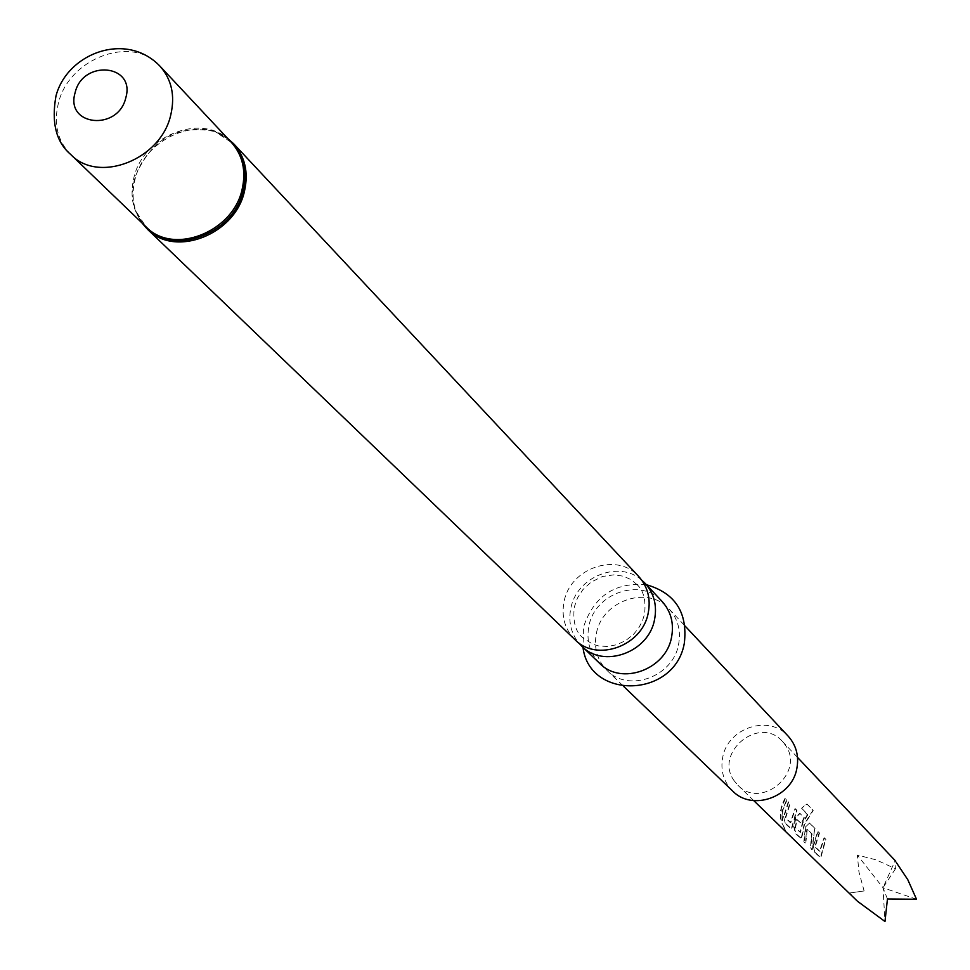 <?xml version="1.0" encoding="UTF-8"?>
<svg xmlns="http://www.w3.org/2000/svg" width="970" height="970" viewBox="0 0 970 970"><rect width="100%" height="100%" fill="white"/><g stroke="black" fill="none" stroke-linecap="round" stroke-linejoin="round"><path stroke-width="0.73" stroke-dasharray="4.85 3.64" d="M785.579 830.659L781.905 823.13L785.942 830.405M641.74 580.145C619.187 559.751 576.641 576.653 570.857 608.117C568.226 621.152 570.772 632.646 578.472 642.625M599.63 663.322C589.675 653.113 586.11 640.636 588.948 625.893C594.865 592.791 641.328 577.223 662.183 601.558M596.429 633.252C602.297 600.333 648.481 584.886 669.227 609.087C678.042 619.03 681.146 630.888 678.527 644.686C672.925 676.927 628.354 692.883 607.074 670.476C597.168 660.315 593.616 647.911 596.429 633.252M732.641 791.023C723.608 781.771 720.298 770.556 722.698 757.34C727.706 727.682 769.283 714.126 788.186 736.169M574.907 639.594C564.783 629.215 561.181 616.508 564.103 601.485C570.202 567.753 617.563 551.797 638.769 576.544M813.199 845.646L814.909 852.63L820.414 857.601L825.531 839.147L824.088 837.704L819.529 851.418L814.788 846.774L819.189 832.793L817.734 831.326L813.199 845.646L814.909 852.63M809.501 823.081L805.427 827.034L803.863 841.839L805.355 843.306L806.87 829.047L811.672 833.824L810.374 848.204L811.854 849.659L814.691 828.283L809.501 823.081L805.427 827.034M807.573 814.315L802.408 822.827L800.092 832.284L795.157 827.446L796.637 819.456L801.208 823.421L804.057 817.625L799.716 813.272L795.582 817.249L793.666 826.44L795.424 833.582L801.171 838.759L804.081 824.5L812.969 810.12L806.664 803.693L801.596 808.277L807.379 814.739M783.602 816.546L785.385 823.772L791.265 829.047L796.564 810.108L795.036 808.568L790.32 822.681L785.288 817.746L789.847 803.366L788.295 801.802L783.602 816.546L785.385 823.772M780.583 819.068L782.147 820.608L782.463 810.023L786.524 800.032L784.96 798.468L782.196 804.021L780.401 811.49L780.583 819.068L782.147 820.608M734.266 780.898C713.386 752.829 759.486 714.914 782.366 741.383L785.082 744.754C805.876 772.144 761.365 810.35 737.928 785.263L734.266 780.898M857.407 901.203L849.696 892.994L864.124 890.945L858.947 871.981L857.359 855.067L876.08 859.844L895.504 868.744L896.231 862.391M864.124 890.945L849.696 892.994M916.504 899.238L882.991 887.732L884.979 921.5M895.504 868.744L882.991 887.732L895.055 860.923M887.453 898.996L882.991 887.732L857.359 855.067M782.584 820.511L782.875 810.059L786.888 800.25L784.96 798.468M785.324 798.686L781.286 808.556L781.008 818.971M785.809 823.676L791.69 828.962L796.928 810.326L795.4 808.786L790.756 822.681L785.724 817.746L790.211 803.584L788.295 801.802M788.659 802.02L784.039 816.534M807.707 815.018L802.784 822.996L800.517 832.284L795.582 827.446L797.037 819.577L801.608 823.542L804.421 817.831L800.08 813.49L795.982 817.383L794.09 826.44L795.849 833.497L801.608 838.674L804.469 824.609L813.212 810.459L806.907 804.033L801.596 808.277M801.923 808.556L807.889 814.582M805.827 827.168L804.275 841.742L805.779 843.209L807.27 829.168L812.072 833.945L810.799 848.12L812.278 849.562L814.691 828.283M815.043 828.489L809.865 823.287M815.321 852.545L820.838 857.516L825.882 839.365L824.439 837.91L819.953 851.418L815.212 846.774L819.541 833.012L817.734 831.326M818.086 831.545L813.624 845.646M142.808 223.743L135.376 210.344L133.593 203.967L132.514 192.751L134.369 178.892C149.986 139.607 176.892 123.845 215.097 131.617L228.399 139.231M141.996 222.954C133.399 210.441 131.047 196.025 134.927 179.741C143.827 139.195 198.256 114.751 227.623 138.395M141.862 222.833L135.376 210.344L146.033 226.834C133.423 213.837 129.35 197.565 133.799 178.043C143.196 134.248 205.022 111.514 231.454 142.481L215.097 131.617L227.501 138.273M70.652 154.424C57.63 140.977 53.508 124.099 58.261 103.79C68.324 58.224 132.708 34.18 159.989 66.19M636.902 584.486L630.937 579.599L623.686 576.277L614.349 574.786L602.54 576.471L591.106 582.097L582.885 589.663L577.465 598.005L574.301 607.062C572.7 621.697 575.562 631.955 582.873 637.836L592.694 644.189L598.648 645.947L607.632 646.493L616.811 644.698L625.735 640.552L633.859 633.992L638.733 627.905L642.334 621.164L644.553 614.119C646.093 600.2 643.534 590.318 636.902 584.486M646.432 584.728C614.847 582.048 593.87 596.138 583.516 626.984L582.994 647.366M669.227 609.087L685.099 626.038M782.366 741.383L797.534 757.412M737.928 785.263L753.763 800.638M607.074 670.476L623.819 686.542"/><path stroke-width="1.45" d="M578.472 642.625L581.636 646.056C603.291 668.863 648.76 652.507 654.544 619.624C657.236 605.547 654.095 593.458 645.135 583.346L641.74 580.145M645.135 583.346L662.183 601.558C671.034 611.549 674.15 623.48 671.519 637.363C665.856 669.773 621.018 685.851 599.63 663.322L581.636 646.056M685.099 626.038L788.186 736.169C796.212 745.215 799.11 755.945 796.867 768.373C792.078 797.388 752.041 811.405 732.641 791.023L623.819 686.542M227.623 138.395L233.685 143.802L638.769 576.544C647.766 586.704 650.918 598.854 648.215 613.004C642.382 646.044 596.659 662.51 574.907 639.594L147.319 229.09L141.996 222.954M896.231 862.391L907.762 879.632L916.504 899.238L887.453 898.996L884.979 921.5L857.407 901.203L753.763 800.638M228.399 139.231C242.852 152.108 247.835 169.083 243.325 190.144C233.843 236.256 167.519 258.165 142.808 223.743M227.501 138.273L233.685 143.802C245.058 156.655 248.66 172.417 244.501 191.066C235.431 234.631 174.697 258.178 147.319 229.09L141.862 222.833M242.148 189.235C233.164 232.315 173.096 255.607 146.033 226.834L70.652 154.424C98.588 184.167 161.214 159.565 170.817 114.715C175.218 95.509 171.605 79.334 159.989 66.19L231.454 142.481C242.694 155.2 246.259 170.781 242.148 189.235M75.09 92.78C82.547 59.279 135.667 64.165 125.845 97.643C118.328 131.447 65.026 126.124 75.09 92.78M684.335 643.207C687.827 612.519 675.193 593.034 646.432 584.728M159.989 66.19C126.051 30.725 67.063 53.483 55.981 95.957C51.24 122.608 56.127 142.093 70.652 154.424M797.534 757.412L895.759 861.227M684.262 643.559C674.55 698.315 589.19 700.182 582.994 647.366"/></g></svg>
